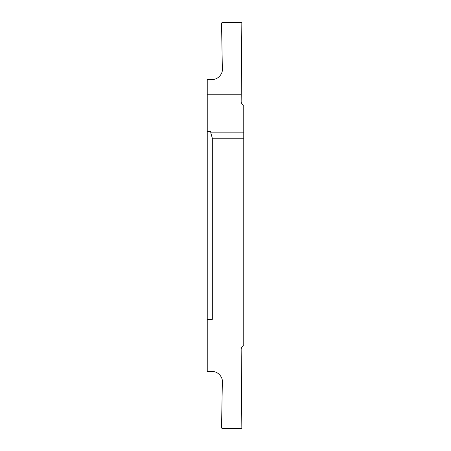 <?xml version="1.0" encoding="UTF-8"?>
<svg xmlns="http://www.w3.org/2000/svg" width="451" height="451" viewBox="0 0 451 451"><rect width="100%" height="100%" fill="white"/><g stroke="black" fill="none" stroke-linecap="round" stroke-linejoin="round"><path stroke-width="0.68" d="M207.234 205.459L207.234 169.435L207.234 205.459M243.765 132.853L243.765 105.269C242.108 104.531 241.234 103.256 241.155 101.441L241.837 23.063L241.33 22.55L222.05 22.55L221.542 23.069L222.349 69.15C222.89 74.161 217.405 79.838 212.376 79.472L207.234 79.562L207.234 371.438L212.376 371.528C217.405 371.162 222.89 376.839 222.349 381.85L221.542 427.931L222.05 428.45L241.33 428.45L241.837 427.937L241.155 349.559C241.234 347.744 242.108 346.469 243.765 345.731L243.765 138.198L212.308 138.198L210.786 132.853L243.765 132.853L243.765 138.198M207.234 281.565L207.234 245.541L207.234 281.565M207.234 319.364L212.308 319.364L212.308 138.198M207.234 131.636L210.786 131.636L210.786 132.853M241.217 94.214L207.234 94.214"/></g></svg>
